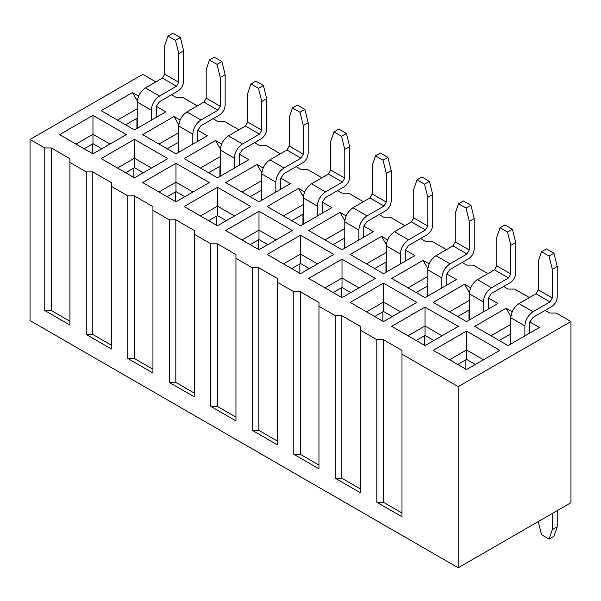 <?xml version="1.0" encoding="UTF-8"?>
<svg xmlns="http://www.w3.org/2000/svg" width="601" height="601" viewBox="0 0 601 601"><rect width="100%" height="100%" fill="white"/><g stroke="black" fill="none" stroke-linecap="round" stroke-linejoin="round"><path stroke-width="0.9" d="M176.146 97.37L182.681 97.37L197.383 105.866L182.681 97.37L176.146 97.37L171.563 94.733L176.146 97.37M155.877 81.901L142.805 74.351L30.05 139.447L44.759 147.944L51.295 147.944L69.926 158.694L69.926 162.473L86.266 171.909L92.802 171.909L111.433 182.659L111.433 186.438L127.773 195.866L134.308 195.866L152.939 206.624L152.939 210.395L169.279 219.831L175.815 219.831L194.446 230.589L194.446 234.36L210.786 243.796L217.322 243.796L235.953 254.554L235.953 258.325L252.292 267.761L258.828 267.761L277.459 278.518L277.459 282.29L293.799 291.725L300.335 291.725L318.966 302.483L318.966 306.255L335.305 315.69L341.841 315.69L360.472 326.441L360.472 330.219L376.812 339.655L383.348 339.655L401.979 350.406L401.979 354.184L458.195 386.638L570.95 321.535L556.241 313.046L549.705 313.046L545.13 310.409L549.705 313.046L556.241 313.046L570.95 321.535L570.95 502.684L570.95 321.535L458.195 386.638L458.195 567.787L570.95 502.684L458.195 567.787L458.195 386.638L401.979 354.184L401.979 350.406L383.348 339.655L383.348 502.226L401.979 512.984L383.348 502.226L383.348 339.655L376.812 339.655L376.812 502.226L383.348 502.226L376.812 502.226L376.812 339.655L360.472 330.219L360.472 492.797L335.305 478.268L335.305 315.69L318.966 306.255L318.966 468.833L293.799 454.303L293.799 291.725L277.459 282.29L277.459 444.868L252.292 430.339L252.292 267.761L235.953 258.325L235.953 420.903L210.786 406.374L210.786 243.796L194.446 234.36L194.446 396.938L169.279 382.409L169.279 219.831L152.939 210.395L152.939 372.973L127.773 358.444L127.773 195.866L111.433 186.438L111.433 349.008L86.266 334.479L86.266 171.909L69.926 162.473L69.926 325.043L44.759 310.514L44.759 147.944L30.05 139.447L30.05 320.596L458.195 567.787L30.05 320.596L30.05 139.447L142.805 74.351L155.877 81.901M529.443 297.578L514.734 289.081L508.198 289.081L503.623 286.444L508.198 289.081L514.734 289.081L529.443 297.578M487.937 273.613L473.227 265.116L466.692 265.116L462.116 262.479L466.692 265.116L473.227 265.116L487.937 273.613M446.43 249.648L431.721 241.159L425.185 241.159L420.61 238.514L425.185 241.159L431.721 241.159L446.43 249.648M404.924 225.683L390.214 217.194L383.678 217.194L379.103 214.549L383.678 217.194L390.214 217.194L404.924 225.683M363.417 201.718L348.708 193.229L342.172 193.229L337.597 190.585L342.172 193.229L348.708 193.229L363.417 201.718M321.911 177.753L307.201 169.264L300.665 169.264L296.09 166.62L300.665 169.264L307.201 169.264L321.911 177.753M280.397 153.788L265.695 145.299L259.159 145.299L254.584 142.655L259.159 145.299L265.695 145.299L280.397 153.788M238.89 129.824L224.188 121.334L217.652 121.334L213.077 118.697L217.652 121.334L224.188 121.334L238.89 129.824M433.193 350.315L466.526 331.068L499.867 350.315L466.526 369.562L433.193 350.315L466.526 369.562L499.867 350.315L466.526 331.068L433.193 350.315M391.687 326.351L425.02 307.103L458.36 326.351L425.02 345.598L391.687 326.351L425.02 345.598L458.36 326.351L425.02 307.103L391.687 326.351M350.18 302.386L383.513 283.139L416.854 302.386L383.513 321.633L350.18 302.386L383.513 321.633L416.854 302.386L383.513 283.139L350.18 302.386M308.674 278.421L342.007 259.174L375.347 278.421L342.007 297.668L308.674 278.421L342.007 297.668L375.347 278.421L342.007 259.174L308.674 278.421M267.167 254.456L300.5 235.209L333.833 254.456L300.5 273.703L267.167 254.456L300.5 273.703L333.833 254.456L300.5 235.209L267.167 254.456M225.653 230.491L258.993 211.244L292.326 230.491L258.993 249.738L225.653 230.491L258.993 249.738L292.326 230.491L258.993 211.244L225.653 230.491M184.146 206.534L217.487 187.287L250.82 206.534L217.487 225.773L184.146 206.534L217.487 225.773L250.82 206.534L217.487 187.287L184.146 206.534M142.64 182.569L175.98 163.322L209.313 182.569L175.98 201.816L142.64 182.569L175.98 201.816L209.313 182.569L175.98 163.322L142.64 182.569M101.133 158.604L134.474 139.357L167.807 158.604L134.474 177.851L101.133 158.604L134.474 177.851L167.807 158.604L134.474 139.357L101.133 158.604M59.627 134.639L92.967 115.392L126.3 134.639L92.967 153.886L59.627 134.639L92.967 153.886L126.3 134.639L92.967 115.392L59.627 134.639M508.033 345.598L474.7 326.351L506.072 308.238L512.18 311.761L506.072 308.238L474.7 326.351L508.033 345.598L539.413 327.485L508.033 345.598M529.766 321.918L539.413 327.485L529.766 321.918L529.766 333.052L529.887 321.986M466.526 321.633L433.193 302.386L464.565 284.273L470.673 287.796L464.565 284.273L433.193 302.386L466.526 321.633L497.906 303.52L466.526 321.633M488.26 297.953L497.906 303.52L488.26 297.953L488.26 309.087L488.38 298.021M425.02 297.668L391.687 278.421L423.059 260.308L429.167 263.831L423.059 260.308L391.687 278.421L425.02 297.668L456.399 279.555L425.02 297.668M446.753 273.988L456.399 279.555L446.753 273.988L446.753 285.122L446.874 274.056M383.513 273.703L350.18 254.456L381.552 236.343L387.653 239.867L381.552 236.343L350.18 254.456L383.513 273.703L414.893 255.59L383.513 273.703M405.247 250.024L414.893 255.59L405.247 250.024L405.247 261.157L405.367 250.091M342.007 249.738L308.674 230.491L340.046 212.378L346.146 215.902L340.046 212.378L308.674 230.491L342.007 249.738L373.386 231.625L342.007 249.738M363.74 226.059L373.386 231.625L363.74 226.059L363.74 237.192L363.86 226.126M300.5 225.773L267.167 206.534L298.539 188.413L304.639 191.937L298.539 188.413L267.167 206.534L300.5 225.773L331.872 207.661L300.5 225.773M322.234 202.094L331.872 207.661L322.234 202.094L322.234 213.227L322.354 202.161M258.993 201.816L225.653 182.569L257.033 164.449L263.133 167.972L257.033 164.449L225.653 182.569L258.993 201.816L290.366 183.696L258.993 201.816M280.727 178.129L290.366 183.696L280.727 178.129L280.727 189.262L280.84 178.196M217.487 177.851L184.146 158.604L215.526 140.491L221.626 144.015L215.526 140.491L184.146 158.604L217.487 177.851L248.859 159.738L217.487 177.851M239.221 154.172L248.859 159.738L239.221 154.172L239.221 165.298L239.333 154.232M175.98 153.886L142.64 134.639L174.02 116.526L180.12 120.05L174.02 116.526L142.64 134.639L175.98 153.886L207.353 135.773L175.98 153.886M197.714 130.207L207.353 135.773L197.714 130.207L197.714 141.34L197.827 130.274M134.474 129.921L101.133 110.674L132.513 92.562L138.613 96.085L132.513 92.562L101.133 110.674L134.474 129.921L165.846 111.809L134.474 129.921M156.207 106.242L165.846 111.809L156.207 106.242L156.207 117.375L156.32 106.309M136.923 118.314L136.923 128.509L136.923 118.314M178.429 142.279L178.429 152.474L178.429 142.279M219.936 166.244L219.936 176.431L219.936 166.244M261.443 190.209L261.443 200.396L261.443 190.209M302.949 214.174L302.949 224.361L302.949 214.174M344.456 238.139L344.456 248.326L344.456 238.139M385.962 262.104L385.962 272.291L385.962 262.104M427.476 286.061L427.476 296.255L427.476 286.061M468.983 310.026L468.983 320.22L468.983 310.026M510.489 333.991L510.489 344.178L510.489 333.991M401.979 516.755L401.979 354.184L401.979 516.755L376.812 502.226L401.979 516.755M360.472 330.219L360.472 326.441L341.841 315.69L341.841 478.268L360.472 489.019L341.841 478.268L341.841 315.69L335.305 315.69L335.305 478.268L341.841 478.268L335.305 478.268L360.472 492.797L360.472 330.219M318.966 306.255L318.966 302.483L300.335 291.725L300.335 454.303L318.966 465.054L300.335 454.303L300.335 291.725L293.799 291.725L293.799 454.303L300.335 454.303L293.799 454.303L318.966 468.833L318.966 306.255M277.459 282.29L277.459 278.518L258.828 267.761L258.828 430.339L277.459 441.089L258.828 430.339L258.828 267.761L252.292 267.761L252.292 430.339L258.828 430.339L252.292 430.339L277.459 444.868L277.459 282.29M235.953 258.325L235.953 254.554L217.322 243.796L217.322 406.374L235.953 417.132L217.322 406.374L217.322 243.796L210.786 243.796L210.786 406.374L217.322 406.374L210.786 406.374L235.953 420.903L235.953 258.325M194.446 234.36L194.446 230.589L175.815 219.831L175.815 382.409L194.446 393.167L175.815 382.409L175.815 219.831L169.279 219.831L169.279 382.409L175.815 382.409L169.279 382.409L194.446 396.938L194.446 234.36M152.939 210.395L152.939 206.624L134.308 195.866L134.308 358.444L152.939 369.202L134.308 358.444L134.308 195.866L127.773 195.866L127.773 358.444L134.308 358.444L127.773 358.444L152.939 372.973L152.939 210.395M111.433 186.438L111.433 182.659L92.802 171.909L92.802 334.479L111.433 345.237L92.802 334.479L92.802 171.909L86.266 171.909L86.266 334.479L92.802 334.479L86.266 334.479L111.433 349.008L111.433 186.438M69.926 162.473L69.926 158.694L51.295 147.944L51.295 310.514L69.926 321.272L51.295 310.514L51.295 147.944L44.759 147.944L44.759 310.514L51.295 310.514L44.759 310.514L69.926 325.043L69.926 162.473M117.473 120.11L137.246 108.691L117.473 120.11M137.313 100.878L132.513 92.562L137.313 100.878M158.987 144.075L178.76 132.656L158.987 144.075M178.82 124.843L174.02 116.526L178.82 124.843M200.494 168.04L220.266 156.621L200.494 168.04M220.327 148.808L215.526 140.491L220.327 148.808M242 192.004L261.773 180.585L242 192.004M261.833 172.772L257.033 164.449L261.833 172.772M283.507 215.962L303.28 204.55L283.507 215.962M303.34 196.737L298.539 188.413L303.34 196.737M325.013 239.927L344.786 228.515L325.013 239.927M344.846 220.695L340.046 212.378L344.846 220.695M366.52 263.892L386.293 252.48L366.52 263.892M386.353 244.66L381.552 236.343L386.353 244.66M408.026 287.856L427.799 276.437L408.026 287.856M427.859 268.624L423.059 260.308L427.859 268.624M449.533 311.821L469.306 300.402L449.533 311.821M469.373 292.589L464.565 284.273L469.373 292.589M510.88 316.554L506.072 308.238L510.88 316.554M491.04 335.786L510.812 324.367L491.04 335.786M75.966 144.075L92.967 134.263L92.967 115.392L92.967 134.263L109.96 144.075L92.967 134.263L75.966 144.075M117.473 168.04L134.474 158.228L134.474 139.357L134.474 158.228L151.467 168.04L134.474 158.228L117.473 168.04M158.987 192.004L175.98 182.186L175.98 163.322L175.98 182.186L192.974 192.004L175.98 182.186L158.987 192.004M200.494 215.962L217.487 206.151L217.487 187.287L217.487 206.151L234.48 215.962L217.487 206.151L200.494 215.962M242 239.927L258.993 230.115L258.993 211.244L258.993 230.115L275.987 239.927L258.993 230.115L242 239.927M283.507 263.892L300.5 254.08L300.5 235.209L300.5 254.08L317.493 263.892L300.5 254.08L283.507 263.892M325.013 287.856L342.007 278.045L342.007 259.174L342.007 278.045L359 287.856L342.007 278.045L325.013 287.856M366.52 311.821L383.513 302.01L383.513 283.139L383.513 302.01L400.506 311.821L383.513 302.01L366.52 311.821M408.026 335.786L425.02 325.975L425.02 307.103L425.02 325.975L442.013 335.786L425.02 325.975L408.026 335.786M449.533 359.751L466.526 349.94L466.526 331.068L466.526 349.94L483.527 359.751L466.526 349.94L449.533 359.751M137.246 118.127L125.647 124.828L137.246 118.127M101.787 148.793L92.967 143.699L84.14 148.793L92.967 143.699L92.967 134.263L92.967 143.699L101.787 148.793M178.76 142.091L167.153 148.793L178.76 142.091M143.293 172.757L134.474 167.656L125.647 172.757L134.474 167.656L134.474 158.228L134.474 167.656L143.293 172.757M220.266 166.056L208.66 172.757L220.266 166.056M184.8 196.715L175.98 191.621L167.153 196.715L175.98 191.621L175.98 182.186L175.98 191.621L184.8 196.715M261.773 190.021L250.166 196.715L261.773 190.021M226.307 220.68L217.487 215.586L208.66 220.68L217.487 215.586L217.487 206.151L217.487 215.586L226.307 220.68M303.28 213.986L291.673 220.68L303.28 213.986M267.821 244.645L258.993 239.551L250.166 244.645L258.993 239.551L258.993 230.115L258.993 239.551L267.821 244.645M344.786 237.951L333.179 244.645L344.786 237.951M309.327 268.609L300.5 263.516L291.673 268.609L300.5 263.516L300.5 254.08L300.5 263.516L309.327 268.609M386.293 261.908L374.693 268.609L386.293 261.908M350.834 292.574L342.007 287.481L333.179 292.574L342.007 287.481L342.007 278.045L342.007 287.481L350.834 292.574M427.799 285.873L416.2 292.574L427.799 285.873M392.34 316.539L383.513 311.446L374.693 316.539L383.513 311.446L383.513 302.01L383.513 311.446L392.34 316.539M469.306 309.838L457.707 316.539L469.306 309.838M433.847 340.504L425.02 335.411L416.2 340.504L425.02 335.411L425.02 325.975L425.02 335.411L433.847 340.504M510.812 333.803L499.213 340.504L510.812 333.803M475.353 364.469L466.526 359.368L457.707 364.469L466.526 359.368L466.526 349.94L466.526 359.368L475.353 364.469M92.314 144.075L92.314 153.51L92.314 144.075M133.82 168.04L133.82 177.475L133.82 168.04M175.327 192.004L175.327 201.433L175.327 192.004M216.833 215.962L216.833 225.398L216.833 215.962M258.34 239.927L258.34 249.362L258.34 239.927M299.846 263.892L299.846 273.327L299.846 263.892M341.353 287.856L341.353 297.292L341.353 287.856M382.86 311.821L382.86 321.257L382.86 311.821M424.366 335.786L424.366 345.222L424.366 335.786M465.873 359.751L465.873 369.187L465.873 359.751M533.034 317.388L529.917 321.858L533.034 317.388L551.665 306.63L533.034 317.388M491.528 293.423L488.41 297.893L491.528 293.423L510.159 282.665L491.528 293.423M450.021 269.458L446.896 273.928L450.021 269.458L468.652 258.7L450.021 269.458M408.515 245.493L405.39 249.963L408.515 245.493L427.146 234.743L408.515 245.493M367.008 221.529L363.883 225.999L367.008 221.529L385.639 210.778L367.008 221.529M325.502 197.564L322.376 202.034L325.502 197.564L344.133 186.813L325.502 197.564M283.995 173.606L280.87 178.076L283.995 173.606L302.626 162.848L283.995 173.606M242.488 149.641L239.363 154.111L242.488 149.641L261.119 138.884L242.488 149.641M200.982 125.677L197.857 130.147L200.982 125.677L219.613 114.919L200.982 125.677M159.475 101.712L156.35 106.182L159.475 101.712L178.106 90.954L159.475 101.712M510.812 343.99L510.812 317.764C511.301 311.754 514.02 307.036 518.986 303.61L535.979 293.799L538.271 289.84L538.271 261.157L538.271 289.84L535.979 293.799L518.986 303.61C514.058 307.058 511.331 311.776 510.812 317.764L510.812 343.99M552.319 269.271L552.319 297.953L550.035 301.912L533.034 311.724C528.076 315.149 525.349 319.867 524.868 325.877L524.868 335.876L524.868 325.877L510.812 317.764L524.868 325.877C525.387 319.89 528.114 315.172 533.034 311.724L518.986 303.61L533.034 311.724L550.035 301.912L535.979 293.799L550.035 301.912L552.319 297.953L538.271 289.84L552.319 297.953L552.319 269.271L549.051 256.064L541.539 251.721L538.271 261.157L541.539 251.721L546.437 248.889L553.957 253.231L557.225 266.438L552.319 269.271L557.225 266.438L557.225 297.007L557.225 266.438L553.957 253.231L549.051 256.064L552.319 269.271M551.665 306.63C555.039 304.301 556.894 301.093 557.225 297.007C556.872 301.078 555.016 304.286 551.665 306.63M469.306 320.025L469.306 293.799C469.794 287.789 472.514 283.071 477.479 279.645L494.473 269.834L496.757 265.875L496.757 237.192L496.757 265.875L494.473 269.834L477.479 279.645C472.551 283.094 469.824 287.811 469.306 293.799L469.306 320.025M510.812 245.306L510.812 273.988L508.529 277.947L491.528 287.759C486.57 291.185 483.843 295.902 483.362 301.912L483.362 311.911L483.362 301.912L469.306 293.799L483.362 301.912C483.88 295.925 486.6 291.207 491.528 287.759L477.479 279.645L491.528 287.759L508.529 277.947L494.473 269.834L508.529 277.947L510.812 273.988L496.757 265.875L510.812 273.988L510.812 245.306L507.544 232.099L500.032 227.756L496.757 237.192L500.032 227.756L504.93 224.924L512.45 229.266L515.718 242.473L510.812 245.306L515.718 242.473L515.718 273.042L515.718 242.473L512.45 229.266L507.544 232.099L510.812 245.306M510.159 282.665C513.532 280.336 515.388 277.129 515.718 273.042C515.365 277.114 513.509 280.321 510.159 282.665M427.799 296.068L427.799 269.834C428.28 263.824 431.007 259.106 435.973 255.688L452.966 245.869L455.25 241.91L455.25 213.227L455.25 241.91L452.966 245.869L435.973 255.688C431.045 259.129 428.318 263.847 427.799 269.834L427.799 296.068M469.306 221.341L469.306 250.024L467.022 253.983L450.021 263.801C445.063 267.22 442.336 271.937 441.855 277.947L441.855 287.954L441.855 277.947L427.799 269.834L441.855 277.947C442.374 271.96 445.093 267.242 450.021 263.801L435.973 255.688L450.021 263.801L467.022 253.983L452.966 245.869L467.022 253.983L469.306 250.024L455.25 241.91L469.306 250.024L469.306 221.341L466.038 208.134L458.518 203.792L455.25 213.227L458.518 203.792L463.424 200.967L470.944 205.302L474.212 218.509L469.306 221.341L474.212 218.509L474.212 249.077L474.212 218.509L470.944 205.302L466.038 208.134L469.306 221.341M468.652 258.7C472.025 256.372 473.881 253.164 474.212 249.077C473.858 253.156 472.003 256.364 468.652 258.7M386.293 272.103L386.293 245.869C386.774 239.859 389.501 235.149 394.466 231.723L411.46 221.912L413.743 217.945L413.743 189.262L413.743 217.945L411.46 221.912L394.466 231.723C389.538 235.164 386.811 239.882 386.293 245.869L386.293 272.103M427.799 197.376L427.799 226.059L425.508 230.025L408.515 239.837C403.556 243.262 400.829 247.973 400.349 253.99L400.349 263.989L400.349 253.99L386.293 245.869L400.349 253.99C400.867 247.995 403.587 243.277 408.515 239.837L394.466 231.723L408.515 239.837L425.508 230.025L411.46 221.912L425.508 230.025L427.799 226.059L413.743 217.945L427.799 226.059L427.799 197.376L424.531 184.169L417.011 179.827L413.743 189.262L417.011 179.827L421.917 177.002L429.437 181.337L432.705 194.551L427.799 197.376L432.705 194.551L432.705 225.12L432.705 194.551L429.437 181.337L424.531 184.169L427.799 197.376M427.146 234.743C430.519 232.414 432.374 229.206 432.705 225.12C432.352 229.191 430.496 232.399 427.146 234.743M344.786 248.138L344.786 221.912C345.267 215.902 347.994 211.184 352.952 207.758L369.953 197.947L372.237 193.98L372.237 165.298L372.237 193.98L369.953 197.947L352.952 207.758C348.032 211.199 345.305 215.917 344.786 221.912L344.786 248.138M386.293 173.411L386.293 202.094L384.001 206.06L367.008 215.872C362.05 219.297 359.323 224.015 358.842 230.025L358.842 240.024L358.842 230.025L344.786 221.912L358.842 230.025C359.36 224.03 362.08 219.312 367.008 215.872L352.952 207.758L367.008 215.872L384.001 206.06L369.953 197.947L384.001 206.06L386.293 202.094L372.237 193.98L386.293 202.094L386.293 173.411L383.025 160.204L375.505 155.869L372.237 165.298L375.505 155.869L380.41 153.037L387.923 157.372L391.198 170.586L386.293 173.411L391.198 170.586L391.198 201.155L391.198 170.586L387.923 157.372L383.025 160.204L386.293 173.411M385.639 210.778C389.012 208.449 390.868 205.241 391.198 201.155C390.838 205.226 388.99 208.434 385.639 210.778M303.28 224.173L303.28 197.947C303.76 191.937 306.487 187.219 311.446 183.793L328.446 173.982L330.73 170.015L330.73 141.34L330.73 170.015L328.446 173.982L311.446 183.793C306.518 187.234 303.798 191.952 303.28 197.947L303.28 224.173M344.786 149.454L344.786 178.129L342.495 182.095L325.502 191.907C320.536 195.333 317.816 200.05 317.328 206.06L317.328 216.06L317.328 206.06L303.28 197.947L317.328 206.06C317.854 200.065 320.573 195.355 325.502 191.907L311.446 183.793L325.502 191.907L342.495 182.095L328.446 173.982L342.495 182.095L344.786 178.129L330.73 170.015L344.786 178.129L344.786 149.454L341.518 136.239L333.998 131.904L330.73 141.34L333.998 131.904L338.904 129.072L346.416 133.414L349.684 146.621L344.786 149.454L349.684 146.621L349.684 177.19L349.684 146.621L346.416 133.414L341.518 136.239L344.786 149.454M344.133 186.813C347.506 184.484 349.361 181.277 349.684 177.19C349.331 181.262 347.483 184.469 344.133 186.813M261.773 200.208L261.773 173.982C262.254 167.972 264.981 163.254 269.939 159.828L286.94 150.017L289.224 146.051L289.224 117.375L289.224 146.051L286.94 150.017L269.939 159.828C265.011 163.277 262.291 167.995 261.773 173.982L261.773 200.208M303.28 125.489L303.28 154.172L300.988 158.131L283.995 167.942C279.029 171.368 276.31 176.085 275.821 182.095L275.821 192.095L275.821 182.095L261.773 173.982L275.821 182.095C276.347 176.108 279.067 171.39 283.995 167.942L269.939 159.828L283.995 167.942L300.988 158.131L286.94 150.017L300.988 158.131L303.28 154.172L289.224 146.051L303.28 154.172L303.28 125.489L300.012 112.274L292.492 107.94L289.224 117.375L292.492 107.94L297.397 105.107L304.91 109.45L308.178 122.657L303.28 125.489L308.178 122.657L308.178 153.225L308.178 122.657L304.91 109.45L300.012 112.274L303.28 125.489M302.626 162.848C305.999 160.52 307.855 157.312 308.178 153.225C307.825 157.297 305.977 160.505 302.626 162.848M220.266 176.243L220.266 150.017C220.747 144.007 223.474 139.289 228.433 135.864L245.426 126.052L247.717 122.093L247.717 93.41L247.717 122.093L245.426 126.052L228.433 135.864C223.504 139.312 220.785 144.03 220.266 150.017L220.266 176.243M261.773 101.524L261.773 130.207L259.482 134.166L242.488 143.977C237.523 147.403 234.803 152.121 234.315 158.131L234.315 168.13L234.315 158.131L220.266 150.017L234.315 158.131C234.841 152.143 237.56 147.425 242.488 143.977L228.433 135.864L242.488 143.977L259.482 134.166L245.426 126.052L259.482 134.166L261.773 130.207L247.717 122.093L261.773 130.207L261.773 101.524L258.505 88.317L250.985 83.975L247.717 93.41L250.985 83.975L255.891 81.143L263.403 85.485L266.671 98.692L261.773 101.524L266.671 98.692L266.671 129.26L266.671 98.692L263.403 85.485L258.505 88.317L261.773 101.524M261.119 138.884C264.493 136.555 266.341 133.347 266.671 129.26C266.318 133.332 264.47 136.54 261.119 138.884M178.76 152.278L178.76 126.052C179.241 120.042 181.968 115.324 186.926 111.899L203.919 102.087L206.211 98.128L206.211 69.446L206.211 98.128L203.919 102.087L186.926 111.899C181.998 115.347 179.278 120.065 178.76 126.052L178.76 152.278M220.266 77.559L220.266 106.242L217.975 110.201L200.982 120.012C196.016 123.438 193.297 128.156 192.808 134.166L192.808 144.165L192.808 134.166L178.76 126.052L192.808 134.166C193.327 128.178 196.054 123.46 200.982 120.012L186.926 111.899L200.982 120.012L217.975 110.201L203.919 102.087L217.975 110.201L220.266 106.242L206.211 98.128L220.266 106.242L220.266 77.559L216.999 64.352L209.479 60.01L206.211 69.446L209.479 60.01L214.384 57.178L221.897 61.52L225.165 74.727L220.266 77.559L225.165 74.727L225.165 105.295L225.165 74.727L221.897 61.52L216.999 64.352L220.266 77.559M219.613 114.919C222.986 112.59 224.834 109.382 225.165 105.295C224.812 109.367 222.963 112.575 219.613 114.919M137.246 128.321L137.246 102.087C137.734 96.077 140.454 91.36 145.419 87.934L162.413 78.122L164.704 74.163L164.704 45.481L164.704 74.163L162.413 78.122L145.419 87.934C140.491 91.382 137.772 96.1 137.246 102.087L137.246 128.321M178.76 53.594L178.76 82.277L176.469 86.236L159.475 96.047C154.51 99.473 151.79 104.191 151.302 110.201L151.302 120.2L151.302 110.201L137.246 102.087L151.302 110.201C151.82 104.213 154.547 99.496 159.475 96.047L145.419 87.934L159.475 96.047L176.469 86.236L162.413 78.122L176.469 86.236L178.76 82.277L164.704 74.163L178.76 82.277L178.76 53.594L175.492 40.387L167.972 36.045L164.704 45.481L167.972 36.045L172.87 33.213L180.39 37.555L183.658 50.762L178.76 53.594L183.658 50.762L183.658 81.33L183.658 50.762L180.39 37.555L175.492 40.387L178.76 53.594M178.106 90.954C181.479 88.625 183.328 85.417 183.658 81.33C183.305 85.41 181.457 88.61 178.106 90.954M538.271 521.555L541.539 534.762L549.051 539.105L552.319 529.669L557.225 526.837L557.225 510.61L557.225 526.837L553.957 536.272L557.225 526.837L552.319 529.669L552.319 513.442L552.319 529.669L549.051 539.105L553.957 536.272L549.051 539.105L541.539 534.762L538.271 521.555M541.539 251.721L549.051 256.064L553.957 253.231L546.437 248.889L541.539 251.721M500.032 227.756L507.544 232.099L512.45 229.266L504.93 224.924L500.032 227.756M458.518 203.792L466.038 208.134L470.944 205.302L463.424 200.967L458.518 203.792M417.011 179.827L424.531 184.169L429.437 181.337L421.917 177.002L417.011 179.827M375.505 155.869L383.025 160.204L387.923 157.372L380.41 153.037L375.505 155.869M333.998 131.904L341.518 136.239L346.416 133.414L338.904 129.072L333.998 131.904M292.492 107.94L300.012 112.274L304.91 109.45L297.397 105.107L292.492 107.94M250.985 83.975L258.505 88.317L263.403 85.485L255.891 81.143L250.985 83.975M209.479 60.01L216.999 64.352L221.897 61.52L214.384 57.178L209.479 60.01M167.972 36.045L175.492 40.387L180.39 37.555L172.87 33.213L167.972 36.045M30.05 320.596L458.195 567.787L570.95 502.684"/></g></svg>

